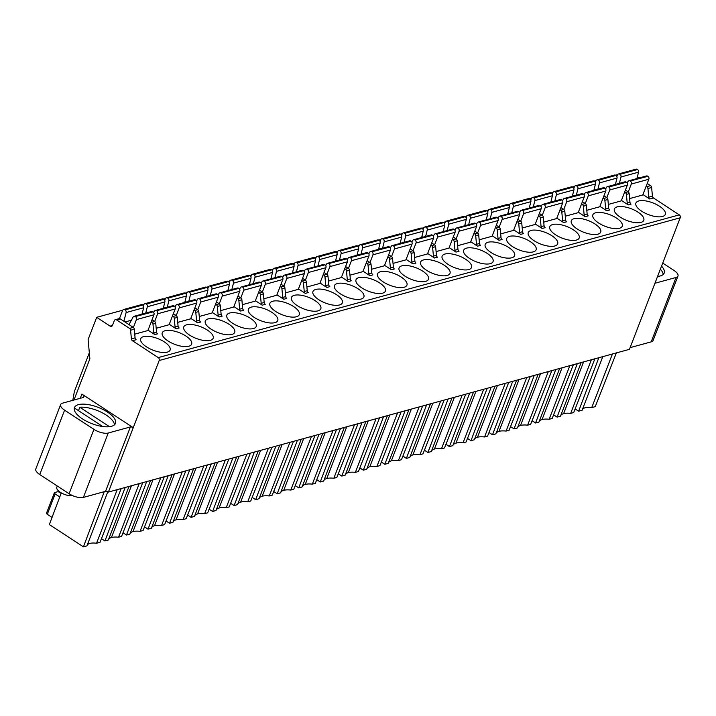 <?xml version="1.0" encoding="UTF-8"?>
<svg xmlns="http://www.w3.org/2000/svg" width="716" height="716" viewBox="0 0 716 716"><rect width="100%" height="100%" fill="white"/><g stroke="black" fill="none" stroke-linecap="round" stroke-linejoin="round"><path stroke-width="1.07" d="M630.098 347.645L651.184 341.863A10.821 4.305 21.1 0 0 653.126 340.422L677.971 276.045A10.821 4.305 -158.9 0 1 676.029 277.477L654.934 283.259M73.972 400.029L89.876 358.805L88.113 339.563L96.696 317.331L110.148 326.138A2.166 1.745 -105.3 0 0 112.493 325.35L114.274 320.714A2.166 1.745 74.7 0 1 116.627 319.927L129.542 328.375A2.166 1.745 74.7 0 1 130.598 330.228L131.386 338.865A2.166 1.745 -105.3 0 0 132.442 340.718L158.245 357.597A2.166 1.745 74.7 0 1 159.167 360.515L680.2 217.789L629.445 349.336L108.402 492.062A2.166 0.859 -158.9 0 0 105.547 491.328L130.384 426.951A2.166 0.859 21.1 0 1 133.248 427.676L108.402 492.062M130.384 426.951L108.241 433.01A10.821 4.305 -158.9 0 1 93.939 429.367L64.583 410.17A10.821 4.305 -158.9 0 1 60.645 404.585L35.8 468.971A10.821 4.305 21.1 0 0 39.747 474.547L69.094 493.745A10.821 4.305 21.1 0 0 83.396 497.396L105.547 491.328M57.289 486.021L56.806 487.274A9.738 3.875 21.1 0 0 61.97 493.252A9.738 3.875 21.1 0 0 72.755 495.687M61.308 492.885L49.35 524.56L83.423 546.845L104.267 491.677M59.777 496.949L55.159 493.933A2.166 0.859 -158.9 0 1 54.371 492.814L46.504 513.193A2.166 0.859 21.1 0 0 47.292 514.312L52.044 517.417M61.155 493.288L60.081 492.581A2.166 0.859 -158.9 0 0 57.217 491.856L54.756 492.527A2.166 0.859 -158.9 0 0 54.371 492.814M96.696 317.331L122.731 310.198M142.269 304.846L143.961 304.389M163.49 299.037L165.486 298.491M185.023 293.139L187.019 292.593M206.557 287.241L208.553 286.695M228.082 281.343L230.078 280.797M249.615 275.445L251.611 274.899M271.149 269.547L273.145 269.001M292.674 263.649L294.67 263.103M314.208 257.751L316.204 257.205M335.732 251.853L337.728 251.307M357.266 245.955L359.262 245.409M378.8 240.057L380.796 239.511M400.325 234.159L402.32 233.613M421.858 228.261L423.854 227.715M443.392 222.363L445.388 221.817M464.917 216.465L466.913 215.919M486.45 210.567L488.446 210.021M507.975 204.669L509.971 204.123M529.509 198.771L531.505 198.225M551.043 192.873L553.038 192.327M572.567 186.974L574.563 186.429M594.101 181.076L596.097 180.53M615.635 175.178L617.631 174.632M646.163 186.196L646.888 186.661A2.166 1.745 74.7 0 1 647.944 188.514L648.732 197.151A2.166 1.745 -105.3 0 0 649.788 199.003L642.95 194.528M648.732 197.151L652.428 196.139A2.166 1.745 74.7 0 0 653.484 197.992L679.287 214.872A2.166 1.745 -105.3 0 1 680.2 217.789M167.276 352.138A15.752 6.265 21.1 0 0 170.104 350.052A15.752 6.265 21.1 0 0 161.19 340.1A15.752 6.265 21.1 0 0 143.54 336.618A15.752 6.265 21.1 0 0 140.712 338.704A15.752 6.265 21.1 0 0 149.626 348.656A15.752 6.265 21.1 0 0 167.276 352.138M129.005 324.599L133.069 317.107A2.166 1.745 74.7 0 1 135.306 316.553L153.045 311.881A2.166 1.745 -105.3 0 1 153.958 314.798L147.881 330.55L134.742 334.148M172.493 315.944L173.218 316.418A2.166 1.745 74.7 0 1 174.274 318.262L175.062 326.908A2.166 1.745 -105.3 0 0 176.118 328.751L169.28 324.285M153.645 312.48L154.298 311.299A2.166 1.745 74.7 0 1 156.536 310.744L174.265 306.072A2.166 1.745 -105.3 0 1 175.178 308.99L169.101 324.733L156.195 328.277M188.809 346.24A15.752 6.265 21.1 0 0 191.637 344.154A15.752 6.265 21.1 0 0 182.714 334.202A15.752 6.265 21.1 0 0 165.065 330.72A15.752 6.265 21.1 0 0 162.237 332.806A15.752 6.265 21.1 0 0 171.16 342.758A15.752 6.265 21.1 0 0 188.809 346.24M194.027 310.046L194.752 310.52A2.166 1.745 74.7 0 1 195.799 312.364L196.596 321.01A2.166 1.745 -105.3 0 0 197.652 322.853L190.814 318.387M175.008 306.895L175.823 305.401A2.166 1.745 74.7 0 1 178.06 304.846L195.799 300.174A2.166 1.745 -105.3 0 1 196.712 303.092L190.635 318.844L177.72 322.379M210.334 340.342A15.752 6.265 21.1 0 0 213.162 338.256A15.752 6.265 21.1 0 0 204.248 328.304A15.752 6.265 21.1 0 0 186.599 324.822A15.752 6.265 21.1 0 0 183.77 326.908A15.752 6.265 21.1 0 0 192.685 336.86A15.752 6.265 21.1 0 0 210.334 340.342M215.561 304.148L216.277 304.622A2.166 1.745 74.7 0 1 217.333 306.466L218.129 315.112A2.166 1.745 -105.3 0 0 219.186 316.955L212.339 312.489M196.542 300.997L197.356 299.503A2.166 1.745 74.7 0 1 199.594 298.948L217.324 294.276A2.166 1.745 -105.3 0 1 218.246 297.194L212.169 312.946L199.254 316.481M231.868 334.444A15.752 6.265 21.1 0 0 234.696 332.358A15.752 6.265 21.1 0 0 225.782 322.406A15.752 6.265 21.1 0 0 208.132 318.924A15.752 6.265 21.1 0 0 205.304 321.01A15.752 6.265 21.1 0 0 214.218 330.962A15.752 6.265 21.1 0 0 231.868 334.444M237.085 298.25L237.81 298.724A2.166 1.745 74.7 0 1 238.867 300.568L239.654 309.214A2.166 1.745 -105.3 0 0 240.71 311.066L233.872 306.591M218.076 295.099L218.89 293.605A2.166 1.745 74.7 0 1 221.128 293.05L238.858 288.378A2.166 1.745 -105.3 0 1 239.77 291.296L233.693 307.048L220.788 310.583M253.401 328.555A15.752 6.265 21.1 0 0 256.221 326.46A15.752 6.265 21.1 0 0 247.306 316.508A15.752 6.265 21.1 0 0 229.657 313.026A15.752 6.265 21.1 0 0 226.829 315.121A15.752 6.265 21.1 0 0 235.752 325.064A15.752 6.265 21.1 0 0 253.401 328.555M258.619 292.352L259.344 292.826A2.166 1.745 74.7 0 1 260.391 294.679L261.188 303.315A2.166 1.745 -105.3 0 0 262.244 305.168L255.406 300.693M239.6 289.201L240.415 287.707A2.166 1.745 74.7 0 1 242.652 287.152L260.391 282.48A2.166 1.745 -105.3 0 1 261.304 285.398L255.227 301.15L242.312 304.685M274.926 322.656A15.752 6.265 21.1 0 0 277.754 320.562A15.752 6.265 21.1 0 0 268.84 310.61A15.752 6.265 21.1 0 0 251.191 307.128A15.752 6.265 21.1 0 0 248.363 309.223A15.752 6.265 21.1 0 0 257.277 319.166A15.752 6.265 21.1 0 0 274.926 322.656M280.153 286.454L280.869 286.928A2.166 1.745 74.7 0 1 281.925 288.781L282.722 297.417A2.166 1.745 -105.3 0 0 283.769 299.27L276.931 294.795M261.134 283.303L261.949 281.809A2.166 1.745 74.7 0 1 264.186 281.254L281.916 276.582A2.166 1.745 -105.3 0 1 282.829 279.5L276.761 295.252L263.846 298.787M296.46 316.758A15.752 6.265 21.1 0 0 299.288 314.664A15.752 6.265 21.1 0 0 290.374 304.712A15.752 6.265 21.1 0 0 272.724 301.23A15.752 6.265 21.1 0 0 269.896 303.324A15.752 6.265 21.1 0 0 278.81 313.268A15.752 6.265 21.1 0 0 296.46 316.758M301.678 280.556L302.403 281.03A2.166 1.745 74.7 0 1 303.459 282.883L304.246 291.519A2.166 1.745 -105.3 0 0 305.302 293.372L298.465 288.897M282.659 277.405L283.473 275.911A2.166 1.745 74.7 0 1 285.72 275.356L303.45 270.684A2.166 1.745 -105.3 0 1 304.363 273.601L298.286 289.353L285.38 292.889M317.985 310.86A15.752 6.265 21.1 0 0 320.813 308.766A15.752 6.265 21.1 0 0 311.899 298.814A15.752 6.265 21.1 0 0 294.249 295.332A15.752 6.265 21.1 0 0 291.421 297.426A15.752 6.265 21.1 0 0 300.335 307.37A15.752 6.265 21.1 0 0 317.985 310.86M323.211 274.658L323.927 275.132A2.166 1.745 74.7 0 1 324.983 276.985L325.78 285.621A2.166 1.745 -105.3 0 0 326.836 287.474L319.989 282.999M304.193 271.507L305.007 270.013A2.166 1.745 74.7 0 1 307.245 269.458L324.975 264.786A2.166 1.745 -105.3 0 1 325.896 267.703L319.819 283.455L306.904 286.991M339.518 304.962A15.752 6.265 21.1 0 0 342.346 302.868A15.752 6.265 21.1 0 0 333.432 292.916A15.752 6.265 21.1 0 0 315.783 289.434A15.752 6.265 21.1 0 0 312.955 291.528A15.752 6.265 21.1 0 0 321.869 301.472A15.752 6.265 21.1 0 0 339.518 304.962M344.745 268.76L345.461 269.234A2.166 1.745 74.7 0 1 346.517 271.087L347.305 279.723A2.166 1.745 -105.3 0 0 348.361 281.576L341.523 277.101M325.726 265.609L326.541 264.115A2.166 1.745 74.7 0 1 328.778 263.56L346.508 258.888A2.166 1.745 -105.3 0 1 347.421 261.805L341.344 277.557L328.438 281.093M361.052 299.064A15.752 6.265 21.1 0 0 363.88 296.97A15.752 6.265 21.1 0 0 354.957 287.018A15.752 6.265 21.1 0 0 337.308 283.536A15.752 6.265 21.1 0 0 334.488 285.63A15.752 6.265 21.1 0 0 343.403 295.574A15.752 6.265 21.1 0 0 361.052 299.064M366.27 262.861L366.995 263.336A2.166 1.745 74.7 0 1 368.051 265.189L368.838 273.825A2.166 1.745 -105.3 0 0 369.895 275.678L363.057 271.203M347.251 259.711L348.065 258.216A2.166 1.745 74.7 0 1 350.303 257.662L368.042 252.99A2.166 1.745 -105.3 0 1 368.955 255.907L362.878 271.659L349.972 275.195M382.577 293.166A15.752 6.265 21.1 0 0 385.405 291.072A15.752 6.265 21.1 0 0 376.491 281.12A15.752 6.265 21.1 0 0 358.841 277.638A15.752 6.265 21.1 0 0 356.013 279.732A15.752 6.265 21.1 0 0 364.927 289.676A15.752 6.265 21.1 0 0 382.577 293.166M387.804 256.963L388.52 257.438A2.166 1.745 74.7 0 1 389.576 259.29L390.372 267.927A2.166 1.745 -105.3 0 0 391.428 269.78L384.582 265.305M368.785 253.813L369.599 252.318A2.166 1.745 74.7 0 1 371.837 251.764L389.567 247.092A2.166 1.745 -105.3 0 1 390.489 250.009L384.411 265.761L371.497 269.297M404.11 287.268A15.752 6.265 21.1 0 0 406.939 285.174A15.752 6.265 21.1 0 0 398.024 275.221A15.752 6.265 21.1 0 0 380.375 271.74A15.752 6.265 21.1 0 0 377.547 273.834A15.752 6.265 21.1 0 0 386.461 283.778A15.752 6.265 21.1 0 0 404.11 287.268M409.328 251.065L410.053 251.54A2.166 1.745 74.7 0 1 411.109 253.392L411.897 262.029A2.166 1.745 -105.3 0 0 412.953 263.882L406.115 259.407M390.318 247.915L391.133 246.42A2.166 1.745 74.7 0 1 393.37 245.865L411.1 241.194A2.166 1.745 -105.3 0 1 412.013 244.111L405.936 259.863L393.03 263.399M425.644 281.37A15.752 6.265 21.1 0 0 428.472 279.276A15.752 6.265 21.1 0 0 419.549 269.323A15.752 6.265 21.1 0 0 401.9 265.842A15.752 6.265 21.1 0 0 399.072 267.936A15.752 6.265 21.1 0 0 407.995 277.88A15.752 6.265 21.1 0 0 425.644 281.37M430.862 245.167L431.587 245.642A2.166 1.745 74.7 0 1 432.634 247.494L433.431 256.131A2.166 1.745 -105.3 0 0 434.487 257.984L427.649 253.509M411.843 242.026L412.658 240.522A2.166 1.745 74.7 0 1 414.895 239.967L432.634 235.295A2.166 1.745 -105.3 0 1 433.547 238.213L427.47 253.965L414.555 257.5M447.169 275.472A15.752 6.265 21.1 0 0 449.997 273.378A15.752 6.265 21.1 0 0 441.083 263.425A15.752 6.265 21.1 0 0 423.433 259.944A15.752 6.265 21.1 0 0 420.605 262.038A15.752 6.265 21.1 0 0 429.519 271.982A15.752 6.265 21.1 0 0 447.169 275.472M452.396 239.269L453.112 239.744A2.166 1.745 74.7 0 1 454.168 241.596L454.964 250.233A2.166 1.745 -105.3 0 0 456.011 252.086L449.174 247.611M433.377 236.128L434.191 234.624A2.166 1.745 74.7 0 1 436.429 234.069L454.159 229.397A2.166 1.745 -105.3 0 1 455.081 232.315L449.004 248.067L436.089 251.602M468.703 269.574A15.752 6.265 21.1 0 0 471.531 267.48A15.752 6.265 21.1 0 0 462.617 257.536A15.752 6.265 21.1 0 0 444.967 254.046A15.752 6.265 21.1 0 0 442.139 256.14A15.752 6.265 21.1 0 0 451.053 266.084A15.752 6.265 21.1 0 0 468.703 269.574M473.92 233.371L474.645 233.846A2.166 1.745 74.7 0 1 475.701 235.698L476.489 244.335A2.166 1.745 -105.3 0 0 477.545 246.188L470.707 241.713M454.902 230.23L455.716 228.726A2.166 1.745 74.7 0 1 457.963 228.171L475.692 223.499A2.166 1.745 -105.3 0 1 476.605 226.417L470.528 242.169L457.622 245.704M490.227 263.676A15.752 6.265 21.1 0 0 493.055 261.582A15.752 6.265 21.1 0 0 484.141 251.638A15.752 6.265 21.1 0 0 466.492 248.148A15.752 6.265 21.1 0 0 463.664 250.242A15.752 6.265 21.1 0 0 472.587 260.185A15.752 6.265 21.1 0 0 490.227 263.676M495.454 227.473L496.17 227.948A2.166 1.745 74.7 0 1 497.226 229.8L498.023 238.437A2.166 1.745 -105.3 0 0 499.079 240.29L492.232 235.815M476.435 224.332L477.25 222.828A2.166 1.745 74.7 0 1 479.487 222.273L497.217 217.601A2.166 1.745 -105.3 0 1 498.139 220.519L492.062 236.271L479.147 239.806M511.761 257.778A15.752 6.265 21.1 0 0 514.589 255.684A15.752 6.265 21.1 0 0 505.675 245.74A15.752 6.265 21.1 0 0 488.026 242.25A15.752 6.265 21.1 0 0 485.197 244.344A15.752 6.265 21.1 0 0 494.112 254.287A15.752 6.265 21.1 0 0 511.761 257.778M516.988 221.575L517.704 222.049A2.166 1.745 74.7 0 1 518.76 223.902L519.556 232.539A2.166 1.745 -105.3 0 0 520.604 234.392L513.766 229.917M497.969 218.434L498.783 216.93A2.166 1.745 74.7 0 1 501.021 216.375L518.751 211.703A2.166 1.745 -105.3 0 1 519.664 214.621L513.587 230.373L500.681 233.908M533.295 251.88A15.752 6.265 21.1 0 0 536.123 249.786A15.752 6.265 21.1 0 0 527.2 239.842A15.752 6.265 21.1 0 0 509.559 236.352A15.752 6.265 21.1 0 0 506.731 238.446A15.752 6.265 21.1 0 0 515.645 248.389A15.752 6.265 21.1 0 0 533.295 251.88M538.513 215.686L539.237 216.151A2.166 1.745 74.7 0 1 540.294 218.004L541.081 226.641A2.166 1.745 -105.3 0 0 542.137 228.494L535.3 224.019M519.494 212.536L520.308 211.032A2.166 1.745 74.7 0 1 522.546 210.477L540.285 205.805A2.166 1.745 -105.3 0 1 541.198 208.723L535.12 224.475L522.215 228.01M554.819 245.982A15.752 6.265 21.1 0 0 557.648 243.888A15.752 6.265 21.1 0 0 548.733 233.944A15.752 6.265 21.1 0 0 531.084 230.454A15.752 6.265 21.1 0 0 528.256 232.548A15.752 6.265 21.1 0 0 537.17 242.491A15.752 6.265 21.1 0 0 554.819 245.982M560.046 209.788L560.762 210.253A2.166 1.745 74.7 0 1 561.818 212.106L562.615 220.743A2.166 1.745 -105.3 0 0 563.671 222.595L556.824 218.12M541.028 206.638L541.842 205.134A2.166 1.745 74.7 0 1 544.079 204.579L561.809 199.907A2.166 1.745 -105.3 0 1 562.731 202.825L556.654 218.577L543.739 222.112M576.353 240.084A15.752 6.265 21.1 0 0 579.181 237.989A15.752 6.265 21.1 0 0 570.267 228.046A15.752 6.265 21.1 0 0 552.618 224.556A15.752 6.265 21.1 0 0 549.79 226.65A15.752 6.265 21.1 0 0 558.704 236.593A15.752 6.265 21.1 0 0 576.353 240.084M581.571 203.89L582.296 204.355A2.166 1.745 74.7 0 1 583.352 206.208L584.14 214.845A2.166 1.745 -105.3 0 0 585.196 216.697L578.358 212.222M562.561 200.74L563.376 199.236A2.166 1.745 74.7 0 1 565.613 198.681L583.343 194.009A2.166 1.745 -105.3 0 1 584.256 196.927L578.179 212.679L565.273 216.214M597.887 234.186A15.752 6.265 21.1 0 0 600.715 232.091A15.752 6.265 21.1 0 0 591.792 222.148A15.752 6.265 21.1 0 0 574.143 218.657A15.752 6.265 21.1 0 0 571.314 220.752A15.752 6.265 21.1 0 0 580.237 230.704A15.752 6.265 21.1 0 0 597.887 234.186M603.105 197.992L603.83 198.457A2.166 1.745 74.7 0 1 604.877 200.31L605.673 208.947A2.166 1.745 -105.3 0 0 606.729 210.799L599.892 206.324M584.086 194.841L584.9 193.338A2.166 1.745 74.7 0 1 587.138 192.783L604.877 188.111A2.166 1.745 -105.3 0 1 605.79 191.038L599.713 206.781L586.798 210.316M619.412 228.288A15.752 6.265 21.1 0 0 622.24 226.193A15.752 6.265 21.1 0 0 613.326 216.25A15.752 6.265 21.1 0 0 595.676 212.759A15.752 6.265 21.1 0 0 592.848 214.854A15.752 6.265 21.1 0 0 601.762 224.806A15.752 6.265 21.1 0 0 619.412 228.288M621.416 200.426L628.263 204.901A2.166 1.745 -105.3 0 1 627.207 203.049L629.973 202.297L629.176 193.651A2.166 1.745 -105.3 0 0 628.129 191.807L625.426 190.035M627.153 183.045L627.968 181.542A2.166 1.745 74.7 0 1 630.205 180.987L647.935 176.315A2.166 1.745 -105.3 0 1 648.848 179.242L642.771 194.985L629.633 198.583M662.479 216.492A15.752 6.265 21.1 0 0 665.298 214.397A15.752 6.265 21.1 0 0 656.384 204.454A15.752 6.265 21.1 0 0 638.735 200.963A15.752 6.265 21.1 0 0 635.906 203.058A15.752 6.265 21.1 0 0 644.83 213.01A15.752 6.265 21.1 0 0 662.479 216.492M640.945 222.39A15.752 6.265 21.1 0 0 643.774 220.295A15.752 6.265 21.1 0 0 634.859 210.352A15.752 6.265 21.1 0 0 617.21 206.861A15.752 6.265 21.1 0 0 614.382 208.956A15.752 6.265 21.1 0 0 623.296 218.908A15.752 6.265 21.1 0 0 640.945 222.39M608.332 204.418L621.246 200.883L627.323 185.14A2.166 1.745 -105.3 0 0 626.402 182.213L626.205 182.088A2.166 1.745 -105.3 0 0 624.916 181.846L607.383 186.652A2.166 1.745 74.7 0 1 608.672 186.885L608.868 187.019A2.166 1.745 74.7 0 1 609.79 189.937L606.819 197.634L603.964 195.763M152.043 319.766L154.683 321.493L151.917 322.254A2.166 1.745 74.7 0 1 152.973 324.097L153.77 332.743A2.166 1.745 -105.3 0 0 154.817 334.587L148.033 330.148M151.917 322.254L151.255 321.815M142.233 313.348L143.012 313.859M154.817 334.587L157.592 333.835A2.166 1.745 74.7 0 1 156.536 331.982L155.739 323.346A2.166 1.745 -105.3 0 0 154.683 321.493L157.645 313.796A2.166 1.745 74.7 0 0 156.732 310.869M142.036 314.127L143.639 307.755L126.106 312.552A2.166 1.745 74.7 0 0 125.112 309.885L124.915 309.751A2.166 1.745 74.7 0 0 122.57 310.538L119.447 318.638M143.639 307.755A2.166 1.745 -105.3 0 0 142.645 305.079L142.439 304.953A2.166 1.745 -105.3 0 0 141.159 304.712L123.626 309.518M126.106 312.552L123.922 321.278M153.045 311.881L152.839 311.755A2.166 1.745 -105.3 0 0 151.559 311.514L134.026 316.32M135.512 316.687A2.166 1.745 74.7 0 1 136.425 319.605L133.391 327.481M163.516 307.289L164.546 307.961M173.353 313.724L176.217 315.595L179.179 307.898A2.166 1.745 74.7 0 0 178.266 304.971M176.118 328.751L179.116 327.937A2.166 1.745 74.7 0 1 178.069 326.084L177.273 317.448A2.166 1.745 -105.3 0 0 176.217 315.595L173.218 316.418M163.266 308.31L164.859 301.937L147.326 306.743A2.166 1.745 74.7 0 0 146.333 304.067L146.136 303.942A2.166 1.745 74.7 0 0 143.791 304.73L143.352 305.848M164.859 301.937A2.166 1.745 -105.3 0 0 163.866 299.27L163.669 299.136A2.166 1.745 -105.3 0 0 162.38 298.903L144.847 303.709M147.326 306.743L145.733 313.116M174.265 306.072L174.069 305.938A2.166 1.745 -105.3 0 0 172.78 305.705L155.247 310.502M185.05 301.391L186.079 302.062M194.886 307.826L197.75 309.697L194.752 310.52M197.652 322.853L200.65 322.039A2.166 1.745 74.7 0 1 199.594 320.186L198.806 311.55A2.166 1.745 -105.3 0 0 197.75 309.697M184.791 302.412L186.393 296.039L168.86 300.845A2.166 1.745 74.7 0 0 167.866 298.169L167.669 298.044A2.166 1.745 74.7 0 0 165.315 298.832L164.734 300.353M186.393 296.039A2.166 1.745 -105.3 0 0 185.399 293.372L185.193 293.238A2.166 1.745 -105.3 0 0 183.914 293.005L166.381 297.811M168.86 300.845L167.258 307.218M195.799 300.174L195.593 300.04A2.166 1.745 -105.3 0 0 194.304 299.807L176.78 304.604M206.584 295.493L207.604 296.164M216.42 301.928L219.275 303.799L222.237 296.102A2.166 1.745 74.7 0 0 221.325 293.175M219.186 316.955L222.184 316.141A2.166 1.745 74.7 0 1 221.128 314.288L220.331 305.651A2.166 1.745 -105.3 0 0 219.275 303.799L216.277 304.622M206.324 296.514L207.926 290.141L190.393 294.947A2.166 1.745 74.7 0 0 189.4 292.271L189.194 292.146A2.166 1.745 74.7 0 0 186.849 292.934L186.267 294.455M207.926 290.141A2.166 1.745 -105.3 0 0 206.924 287.474L206.727 287.34A2.166 1.745 -105.3 0 0 205.438 287.107L187.905 291.913M190.393 294.947L188.791 301.32M217.324 294.276L217.127 294.142A2.166 1.745 -105.3 0 0 215.838 293.909L198.305 298.715M199.791 299.073A2.166 1.745 74.7 0 1 200.713 302L197.741 309.688M228.109 289.595L229.138 290.266M237.945 296.03L240.809 297.901L243.771 290.204A2.166 1.745 74.7 0 0 242.858 287.277M240.71 311.066L243.709 310.243A2.166 1.745 74.7 0 1 242.652 308.39L241.865 299.753A2.166 1.745 -105.3 0 0 240.809 297.901L237.81 298.724M227.858 290.615L229.451 284.243L211.918 289.049A2.166 1.745 74.7 0 0 210.925 286.373L210.728 286.248A2.166 1.745 74.7 0 0 208.383 287.035L207.792 288.557M229.451 284.243A2.166 1.745 -105.3 0 0 228.458 281.576L228.261 281.442A2.166 1.745 -105.3 0 0 226.972 281.209L209.439 286.015M211.918 289.049L210.325 295.422M238.858 288.378L238.652 288.244A2.166 1.745 -105.3 0 0 237.372 288.011L219.839 292.817M249.642 283.697L250.663 284.368M259.478 290.132L262.342 292.003L265.305 284.306A2.166 1.745 74.7 0 0 264.383 281.379M262.244 305.168L265.242 304.345A2.166 1.745 74.7 0 1 264.186 302.492L263.39 293.855A2.166 1.745 -105.3 0 0 262.342 292.003L259.344 292.826M249.383 284.717L250.985 278.345L233.452 283.151A2.166 1.745 74.7 0 0 232.458 280.484L232.252 280.35A2.166 1.745 74.7 0 0 229.908 281.137L229.326 282.659M250.985 278.345A2.166 1.745 -105.3 0 0 249.991 275.678L249.786 275.544A2.166 1.745 -105.3 0 0 248.506 275.311L230.973 280.117M233.452 283.151L231.85 289.524M260.391 282.48L260.185 282.346A2.166 1.745 -105.3 0 0 258.897 282.113L241.364 286.919M271.167 277.799L272.196 278.47M281.003 284.234L283.867 286.105L286.83 278.408A2.166 1.745 74.7 0 0 285.917 275.49M283.769 299.27L286.776 298.447A2.166 1.745 74.7 0 1 285.72 296.594L284.923 287.957A2.166 1.745 -105.3 0 0 283.867 286.105L280.869 286.928M270.916 278.819L272.519 272.447L254.985 277.253A2.166 1.745 74.7 0 0 253.983 274.586L253.786 274.452A2.166 1.745 74.7 0 0 251.441 275.239L250.851 276.761M272.519 272.447A2.166 1.745 -105.3 0 0 271.516 269.78L271.319 269.646A2.166 1.745 -105.3 0 0 270.03 269.413L252.497 274.219M254.985 277.253L253.383 283.625M281.916 276.582L281.719 276.448A2.166 1.745 -105.3 0 0 280.43 276.215L262.897 281.021M292.701 271.901L293.73 272.572M302.537 278.336L305.401 280.207L302.403 281.03M305.302 293.372L308.301 292.549A2.166 1.745 74.7 0 1 307.245 290.696L306.457 282.059A2.166 1.745 -105.3 0 0 305.401 280.207M292.441 272.921L294.043 266.549L276.51 271.355A2.166 1.745 74.7 0 0 275.517 268.688L275.32 268.554A2.166 1.745 74.7 0 0 272.975 269.341L272.384 270.863M294.043 266.549A2.166 1.745 -105.3 0 0 293.05 263.882L292.853 263.748A2.166 1.745 -105.3 0 0 291.564 263.515L274.031 268.321M276.51 271.355L274.917 277.727M303.45 270.684L303.244 270.55A2.166 1.745 -105.3 0 0 301.964 270.317L284.431 275.123M314.235 266.003L315.255 266.674M324.071 272.438L326.926 274.309L329.897 266.612A2.166 1.745 74.7 0 0 328.975 263.694M326.836 287.474L329.834 286.651A2.166 1.745 74.7 0 1 328.778 284.798L327.982 276.161A2.166 1.745 -105.3 0 0 326.926 274.309L323.927 275.132M313.975 267.023L315.577 260.651L298.044 265.457A2.166 1.745 74.7 0 0 297.05 262.79L296.845 262.656A2.166 1.745 74.7 0 0 294.5 263.443L293.918 264.965M315.577 260.651A2.166 1.745 -105.3 0 0 314.584 257.984L314.378 257.85A2.166 1.745 -105.3 0 0 313.089 257.617L295.565 262.423M298.044 265.457L296.442 271.829M324.975 264.786L324.778 264.651A2.166 1.745 -105.3 0 0 323.489 264.419L305.956 269.225M307.45 269.592A2.166 1.745 74.7 0 1 308.363 272.51L305.392 280.207M335.759 260.105L336.788 260.776M345.595 266.54L348.459 268.411L351.422 260.714A2.166 1.745 74.7 0 0 350.509 257.796M348.361 281.576L351.359 280.753A2.166 1.745 74.7 0 1 350.312 278.9L349.515 270.263A2.166 1.745 -105.3 0 0 348.459 268.411L345.461 269.234M335.509 261.125L337.102 254.753L319.578 259.559A2.166 1.745 74.7 0 0 318.575 256.892L318.378 256.758A2.166 1.745 74.7 0 0 316.033 257.545L315.443 259.067M337.102 254.753A2.166 1.745 -105.3 0 0 336.108 252.086L335.911 251.951A2.166 1.745 -105.3 0 0 334.623 251.719L317.09 256.525M319.578 259.559L317.976 265.931M346.508 258.888L346.311 258.753A2.166 1.745 -105.3 0 0 345.022 258.521L327.489 263.327M357.293 254.207L358.322 254.878M367.129 260.642L369.993 262.512L372.955 254.815A2.166 1.745 74.7 0 0 372.034 251.898M369.895 275.678L372.893 274.855A2.166 1.745 74.7 0 1 371.837 273.002L371.049 264.365A2.166 1.745 -105.3 0 0 369.993 262.512L366.995 263.336M357.033 255.227L358.635 248.855L341.102 253.661A2.166 1.745 74.7 0 0 340.109 250.994L339.912 250.86A2.166 1.745 74.7 0 0 337.567 251.647L336.976 253.169M358.635 248.855A2.166 1.745 -105.3 0 0 357.642 246.188L357.436 246.053A2.166 1.745 -105.3 0 0 356.156 245.821L338.623 250.627M341.102 253.661L339.5 260.033M368.042 252.99L367.836 252.855A2.166 1.745 -105.3 0 0 366.556 252.623L349.023 257.429M378.827 248.309L379.847 248.98M388.663 254.744L391.518 256.614L394.48 248.917A2.166 1.745 74.7 0 0 393.567 246M391.428 269.78L394.426 268.956A2.166 1.745 74.7 0 1 393.37 267.104L392.574 258.467A2.166 1.745 -105.3 0 0 391.518 256.614L388.52 257.438M378.567 249.329L380.169 242.957L362.636 247.763A2.166 1.745 74.7 0 0 361.643 245.096L361.437 244.962A2.166 1.745 74.7 0 0 359.092 245.749L358.51 247.271M380.169 242.957A2.166 1.745 -105.3 0 0 379.167 240.29L378.97 240.155A2.166 1.745 -105.3 0 0 377.681 239.923L360.148 244.729M362.636 247.763L361.034 254.135M389.567 247.092L389.37 246.957A2.166 1.745 -105.3 0 0 388.081 246.725L370.548 251.531M400.351 242.411L401.381 243.082M410.187 248.846L413.051 250.716L416.014 243.019A2.166 1.745 74.7 0 0 415.101 240.102M412.953 263.882L415.951 263.058A2.166 1.745 74.7 0 1 414.895 261.206L414.108 252.569A2.166 1.745 -105.3 0 0 413.051 250.716L410.053 251.54M400.101 243.431L401.694 237.059L384.161 241.865A2.166 1.745 74.7 0 0 383.167 239.198L382.971 239.063A2.166 1.745 74.7 0 0 380.626 239.851L380.035 241.373M401.694 237.059A2.166 1.745 -105.3 0 0 400.7 234.392L400.504 234.257A2.166 1.745 -105.3 0 0 399.215 234.025L381.682 238.831M384.161 241.865L382.568 248.237M411.1 241.194L410.903 241.059A2.166 1.745 -105.3 0 0 409.615 240.827L392.082 245.633M421.885 236.513L422.905 237.184M431.721 242.948L434.585 244.818L437.548 237.121A2.166 1.745 74.7 0 0 436.626 234.204M434.487 257.984L437.485 257.16A2.166 1.745 74.7 0 1 436.429 255.308L435.632 246.671A2.166 1.745 -105.3 0 0 434.585 244.818L431.587 245.642M421.626 237.533L423.228 231.161L405.695 235.967A2.166 1.745 74.7 0 0 404.701 233.3L404.495 233.165A2.166 1.745 74.7 0 0 402.15 233.953L401.569 235.475M423.228 231.161A2.166 1.745 -105.3 0 0 422.234 228.494L422.028 228.359A2.166 1.745 -105.3 0 0 420.748 228.127L403.215 232.933M405.695 235.967L404.093 242.339M432.634 235.295L432.428 235.161A2.166 1.745 -105.3 0 0 431.139 234.929L413.615 239.735M443.41 230.615L444.439 231.286M453.246 237.05L456.11 238.92L459.072 231.223A2.166 1.745 74.7 0 0 458.159 228.306M456.011 252.086L459.019 251.262A2.166 1.745 74.7 0 1 457.963 249.41L457.166 240.773A2.166 1.745 -105.3 0 0 456.11 238.92L453.112 239.744M443.159 231.635L444.761 225.263L427.228 230.069A2.166 1.745 74.7 0 0 426.235 227.402L426.029 227.267A2.166 1.745 74.7 0 0 423.684 228.055L423.093 229.576M444.761 225.263A2.166 1.745 -105.3 0 0 443.759 222.595L443.562 222.47A2.166 1.745 -105.3 0 0 442.273 222.229L424.74 227.035M427.228 230.069L425.626 236.441M454.159 229.397L453.962 229.263A2.166 1.745 -105.3 0 0 452.673 229.031L435.14 233.837M464.944 224.717L465.973 225.388M474.78 231.152L477.644 233.022L474.645 233.846M477.545 246.188L480.543 245.364A2.166 1.745 74.7 0 1 479.487 243.512L478.7 234.875A2.166 1.745 -105.3 0 0 477.644 233.022M464.684 225.746L466.286 219.364L448.753 224.171A2.166 1.745 74.7 0 0 447.76 221.504L447.563 221.369A2.166 1.745 74.7 0 0 445.218 222.157L444.627 223.678M466.286 219.364A2.166 1.745 -105.3 0 0 465.293 216.697L465.096 216.572A2.166 1.745 -105.3 0 0 463.807 216.33L446.274 221.137M448.753 224.171L447.16 230.543M475.692 223.499L475.487 223.365A2.166 1.745 -105.3 0 0 474.207 223.132L456.674 227.939M486.477 218.819L487.498 219.49M496.313 225.254L499.177 227.124L502.14 219.427A2.166 1.745 74.7 0 0 501.218 216.509M499.079 240.29L502.077 239.466A2.166 1.745 74.7 0 1 501.021 237.614L500.224 228.977A2.166 1.745 -105.3 0 0 499.177 227.124L496.17 227.948M486.218 219.848L487.82 213.466L470.287 218.273A2.166 1.745 74.7 0 0 469.293 215.606L469.087 215.471A2.166 1.745 74.7 0 0 466.743 216.259L466.161 217.78M487.82 213.466A2.166 1.745 -105.3 0 0 486.826 210.799L486.62 210.674A2.166 1.745 -105.3 0 0 485.332 210.432L467.808 215.239M470.287 218.273L468.685 224.645M497.217 217.601L497.02 217.476A2.166 1.745 -105.3 0 0 495.732 217.234L478.198 222.041M479.693 222.407A2.166 1.745 74.7 0 1 480.606 225.325L477.635 233.022M508.002 212.921L509.031 213.592M517.838 219.356L520.702 221.226L523.664 213.529A2.166 1.745 74.7 0 0 522.752 210.611M520.604 234.392L523.602 233.568A2.166 1.745 74.7 0 1 522.555 231.715L521.758 223.079A2.166 1.745 -105.3 0 0 520.702 221.226L517.704 222.049M507.751 213.95L509.345 207.568L491.82 212.375A2.166 1.745 74.7 0 0 490.818 209.707L490.621 209.573A2.166 1.745 74.7 0 0 488.276 210.361L487.685 211.882M509.345 207.568A2.166 1.745 -105.3 0 0 508.351 204.901L508.154 204.776A2.166 1.745 -105.3 0 0 506.865 204.534L489.332 209.341M491.82 212.375L490.218 218.747M518.751 211.703L518.554 211.578A2.166 1.745 -105.3 0 0 517.265 211.336L499.732 216.143M529.536 207.022L530.565 207.694M539.372 213.458L542.236 215.328L545.198 207.631A2.166 1.745 74.7 0 0 544.285 204.713M542.137 228.494L545.136 227.67A2.166 1.745 74.7 0 1 544.079 225.817L543.292 217.181A2.166 1.745 -105.3 0 0 542.236 215.328L539.237 216.151M529.276 208.052L530.878 201.67L513.345 206.476A2.166 1.745 74.7 0 0 512.352 203.809L512.155 203.675A2.166 1.745 74.7 0 0 509.81 204.463L509.219 205.984M530.878 201.67A2.166 1.745 -105.3 0 0 529.885 199.003L529.688 198.878A2.166 1.745 -105.3 0 0 528.399 198.636L510.866 203.442M513.345 206.476L511.743 212.849M540.285 205.805L540.079 205.68A2.166 1.745 -105.3 0 0 538.799 205.438L521.266 210.244M551.069 201.124L552.09 201.796M560.905 207.559L563.76 209.43L566.723 201.733A2.166 1.745 74.7 0 0 565.81 198.815M563.671 222.595L566.669 221.772A2.166 1.745 74.7 0 1 565.613 219.919L564.817 211.283A2.166 1.745 -105.3 0 0 563.76 209.43L560.762 210.253M550.81 202.154L552.412 195.772L534.879 200.578A2.166 1.745 74.7 0 0 533.885 197.911L533.68 197.777A2.166 1.745 74.7 0 0 531.335 198.565L530.753 200.086M552.412 195.772A2.166 1.745 -105.3 0 0 551.418 193.105L551.213 192.98A2.166 1.745 -105.3 0 0 549.924 192.738L532.4 197.544M534.879 200.578L533.277 206.951M561.809 199.907L561.612 199.782A2.166 1.745 -105.3 0 0 560.324 199.54L542.791 204.346M572.594 195.226L573.623 195.898M582.43 201.661L585.294 203.532L588.257 195.835A2.166 1.745 74.7 0 0 587.344 192.917M585.196 216.697L588.194 215.874A2.166 1.745 74.7 0 1 587.147 214.021L586.35 205.385A2.166 1.745 -105.3 0 0 585.294 203.532L582.296 204.355M572.344 196.256L573.937 189.874L556.404 194.68A2.166 1.745 74.7 0 0 555.41 192.013L555.213 191.879A2.166 1.745 74.7 0 0 552.868 192.667L552.278 194.188M573.937 189.874A2.166 1.745 -105.3 0 0 572.943 187.207L572.746 187.082A2.166 1.745 -105.3 0 0 571.457 186.84L553.924 191.646M556.404 194.68L554.811 201.053M583.343 194.009L583.146 193.884A2.166 1.745 -105.3 0 0 581.857 193.642L564.324 198.448M595.157 190L594.128 189.328M606.729 210.799L609.728 209.976A2.166 1.745 74.7 0 1 608.672 208.132L607.884 199.487A2.166 1.745 -105.3 0 0 606.828 197.634L603.83 198.457M593.868 190.358L595.47 183.985L577.937 188.782A2.166 1.745 74.7 0 0 576.944 186.115L576.747 185.981A2.166 1.745 74.7 0 0 574.393 186.769L573.811 188.29M595.47 183.985A2.166 1.745 -105.3 0 0 594.477 181.309L594.271 181.184A2.166 1.745 -105.3 0 0 592.991 180.951L575.458 185.748M577.937 188.782L576.335 195.155M604.877 188.111L604.671 187.986A2.166 1.745 -105.3 0 0 603.382 187.744L585.858 192.55M629.176 193.651L626.41 194.412A2.166 1.745 74.7 0 0 625.354 192.559L624.638 192.094M626.41 194.412L627.207 203.049M628.263 204.901L631.029 204.141A2.166 1.745 74.7 0 1 629.973 202.297M615.608 183.618L616.449 184.173M636.936 178.561L638.529 172.189A2.166 1.745 -105.3 0 0 637.535 169.513L637.338 169.388A2.166 1.745 -105.3 0 0 636.05 169.155L618.517 173.952A2.166 1.745 74.7 0 1 619.805 174.185L620.002 174.319A2.166 1.745 74.7 0 1 620.996 176.986L619.403 183.359M647.935 176.315L647.729 176.19A2.166 1.745 -105.3 0 0 646.45 175.957L628.917 180.754M618.517 173.952A2.166 1.745 74.7 0 0 617.461 174.972L616.87 176.494M630.402 181.121A2.166 1.745 74.7 0 1 631.315 184.039L628.281 191.915M595.345 182.392L595.927 180.871A2.166 1.745 74.7 0 1 598.272 180.083L598.478 180.217A2.166 1.745 74.7 0 1 599.471 182.884L597.869 189.257M615.402 184.459L617.004 178.087A2.166 1.745 -105.3 0 0 616.002 175.411L615.805 175.286A2.166 1.745 -105.3 0 0 614.516 175.053L596.983 179.85M605.62 188.943L606.434 187.44A2.166 1.745 74.7 0 1 607.383 186.652M159.167 360.515L133.248 427.676L81.884 394.077A5.415 2.148 21.1 0 1 83.853 396.87A5.415 2.148 21.1 0 1 82.886 397.586L62.587 403.153A10.821 4.305 -158.9 0 0 60.645 404.585M111.499 426.297A21.963 8.735 21.1 0 0 115.446 423.38A21.963 8.735 21.1 0 0 103.006 409.507A21.963 8.735 21.1 0 0 78.402 404.647A21.963 8.735 21.1 0 0 74.455 407.565A21.963 8.735 21.1 0 0 86.887 421.438A21.963 8.735 21.1 0 0 111.499 426.297M132.442 340.718L136.138 339.706A2.166 1.745 74.7 0 1 135.082 337.863L134.286 329.217A2.166 1.745 -105.3 0 0 133.23 327.364L120.315 318.915A2.166 1.745 -105.3 0 0 119.026 318.683L115.339 319.694M72.799 400.351L74.348 391.607L89.33 352.791M78.492 410.671L79.807 407.252A21.963 8.735 -158.9 0 1 101.797 412.55A21.963 8.735 -158.9 0 1 114.488 424.767M74.231 409.23A21.963 8.735 -158.9 0 1 75.198 408.523L102.701 426.512M79.807 407.252L109.503 426.682M652.428 196.139L651.632 187.502A2.166 1.745 -105.3 0 0 650.576 185.65L647.219 183.457M637.321 177.022A2.166 1.745 -105.3 0 1 637.661 177.201L638.905 178.016M662.73 263.067L674.024 270.46A10.821 4.305 -158.9 0 1 677.971 276.045M657.574 276.439A21.963 8.735 21.1 0 0 660.215 275.982A21.963 8.735 21.1 0 0 664.162 273.065A21.963 8.735 21.1 0 0 661.539 266.146M660.358 269.207A21.963 8.735 -158.9 0 1 663.204 274.461M657.727 276.045L658.219 276.367M616.36 352.916L595.238 406.652L591.738 407.61A16.235 6.453 -158.9 0 0 582.368 409.588M602.809 356.631L582.117 410.241L578.626 411.199L575.136 408.917M612.431 353.99L591.738 407.61M578.626 411.199L598.827 357.723M83.423 546.845L86.922 545.887L107.821 491.731M117.227 489.646L96.544 543.256A16.235 6.453 -158.9 0 0 87.173 545.243M121.21 488.554L100.034 542.298L96.544 543.256M129.023 486.415L108.331 540.025L104.957 540.947L125.157 487.471M104.957 540.947L101.466 538.665M108.537 539.497A16.96 6.739 -158.9 0 1 111.463 537.501A19.269 7.661 -158.9 0 1 118.534 537.233L139.226 483.613M142.735 482.656L121.568 536.4L118.534 537.233M150.557 480.517L129.864 534.127L126.49 535.049L146.691 481.573M126.49 535.049L123 532.767M130.07 533.599A16.96 6.739 -158.9 0 1 132.997 531.603A19.269 7.661 -158.9 0 1 140.067 531.335L160.751 477.715M164.268 476.758L143.093 530.502L140.067 531.335M172.082 474.618L151.398 528.229L148.015 529.16L168.215 475.675M148.015 529.16L144.525 526.869M151.595 527.701A16.96 6.739 -158.9 0 1 154.531 525.705A19.269 7.661 -158.9 0 1 161.592 525.437L182.285 471.826M185.802 470.86L164.626 524.604L161.592 525.437M193.615 468.72L172.923 522.331L169.549 523.262L189.749 469.777M169.549 523.262L166.058 520.971M173.129 521.803A16.96 6.739 -158.9 0 1 176.055 519.807A19.269 7.661 -158.9 0 1 183.126 519.539L203.818 465.928M207.327 464.961L186.16 518.706L183.126 519.539M215.14 462.822L194.457 516.433L191.083 517.364L211.283 463.878M191.083 517.364L187.583 515.072M194.662 515.905A16.96 6.739 -158.9 0 1 197.589 513.909A19.269 7.661 -158.9 0 1 204.66 513.64L225.343 460.03M228.86 459.063L207.685 512.808L204.66 513.64M236.674 456.924L215.99 510.535L212.607 511.466L232.807 457.98M212.607 511.466L209.117 509.174M216.187 510.007A16.96 6.739 -158.9 0 1 219.123 508.011A19.269 7.661 -158.9 0 1 226.184 507.742L246.877 454.132M250.394 453.165L229.218 506.91L226.184 507.742M258.207 451.026L237.515 504.637L234.141 505.568L254.341 452.082M234.141 505.568L230.65 503.285M237.721 504.109A16.96 6.739 -158.9 0 1 240.648 502.113A19.269 7.661 -158.9 0 1 247.718 501.844L268.402 448.234M271.919 447.267L250.752 501.012L247.718 501.844M279.732 445.128L259.049 498.739L255.666 499.67L275.875 446.184M255.666 499.67L252.175 497.387M259.255 498.211A16.96 6.739 -158.9 0 1 262.181 496.215A19.269 7.661 -158.9 0 1 269.252 495.946L289.935 442.336M293.453 441.369L272.277 495.114L269.252 495.946M301.266 439.23L280.574 492.841L277.199 493.772L297.4 440.286M277.199 493.772L273.709 491.489M280.779 492.313A16.96 6.739 -158.9 0 1 283.715 490.317A19.269 7.661 -158.9 0 1 290.777 490.048L311.469 436.438M314.986 435.471L293.811 489.216L290.777 490.048M322.8 433.332L302.107 486.943L298.733 487.873L318.933 434.388M298.733 487.873L295.243 485.591M302.313 486.415A16.96 6.739 -158.9 0 1 305.24 484.419A19.269 7.661 -158.9 0 1 312.31 484.15L332.994 430.54M336.511 429.573L315.335 483.318L312.31 484.15M344.324 427.434L323.641 481.045L320.258 481.975L340.467 428.49M320.258 481.975L316.767 479.693M323.847 480.517A16.96 6.739 -158.9 0 1 326.773 478.521A19.269 7.661 -158.9 0 1 333.835 478.252L354.527 424.642M358.045 423.675L336.869 477.42L333.835 478.252M365.858 421.536L345.166 475.147L341.792 476.077L361.992 422.592M341.792 476.077L338.301 473.795M345.372 474.618A16.96 6.739 -158.9 0 1 348.298 472.632A19.269 7.661 -158.9 0 1 355.369 472.354L376.061 418.744M379.57 417.777L358.403 471.522L355.369 472.354M387.392 415.638L366.699 469.248L363.325 470.179L383.525 416.694M363.325 470.179L359.835 467.897M366.905 468.72A16.96 6.739 -158.9 0 1 369.832 466.734A19.269 7.661 -158.9 0 1 376.902 466.456L397.586 412.846M401.103 411.879L379.928 465.624L376.902 466.456M408.917 409.74L388.233 463.35L384.85 464.281L405.05 410.796M384.85 464.281L381.36 461.999M388.43 462.822A16.96 6.739 -158.9 0 1 391.366 460.835A19.269 7.661 -158.9 0 1 398.427 460.558L419.12 406.948M422.637 405.981L401.461 459.726L398.427 460.558M430.45 403.842L409.758 457.452L406.384 458.383L426.584 404.898M406.384 458.383L402.893 456.101M409.964 456.924A16.96 6.739 -158.9 0 1 412.89 454.937A19.269 7.661 -158.9 0 1 419.961 454.66L440.653 401.05M444.162 400.083L422.995 453.837L419.961 454.66M451.975 397.944L431.292 451.554L427.908 452.485L448.118 399M427.908 452.485L424.418 450.203M431.497 451.026A16.96 6.739 -158.9 0 1 434.424 449.039A19.269 7.661 -158.9 0 1 441.495 448.762L462.178 395.151M465.695 394.185L444.52 447.939L441.495 448.762M473.509 392.046L452.825 445.665L449.442 446.587L469.642 393.102M449.442 446.587L445.952 444.305M453.022 445.128A16.96 6.739 -158.9 0 1 455.958 443.141A19.269 7.661 -158.9 0 1 463.019 442.864L483.712 389.253M487.229 388.287L466.053 442.041L463.019 442.864M495.042 386.148L474.35 439.767L470.976 440.689L491.176 387.204M470.976 440.689L467.485 438.407M474.556 439.23A16.96 6.739 -158.9 0 1 477.483 437.243A19.269 7.661 -158.9 0 1 484.553 436.966L505.236 383.355M508.754 382.389L487.578 436.142L484.553 436.966M516.567 380.25L495.884 433.869L492.501 434.791L512.71 381.306M492.501 434.791L489.01 432.509M496.09 433.341A16.96 6.739 -158.9 0 1 499.016 431.345A19.269 7.661 -158.9 0 1 506.087 431.068L526.77 377.457M530.288 376.491L509.112 430.244L506.087 431.068M538.101 374.352L517.408 427.971L514.034 428.893L534.234 375.408M514.034 428.893L510.544 426.611M517.614 427.443A16.96 6.739 -158.9 0 1 520.541 425.447A19.269 7.661 -158.9 0 1 527.611 425.17L548.304 371.559M551.821 370.593L530.645 424.346L527.611 425.17M559.635 368.454L538.942 422.073L535.568 422.995L555.768 369.51M535.568 422.995L532.077 420.713M539.148 421.545A16.96 6.739 -158.9 0 1 542.075 419.549A19.269 7.661 -158.9 0 1 549.145 419.272L569.829 365.661M573.346 364.695L552.17 418.448L549.145 419.272M553.602 414.815L557.093 417.097L577.302 363.621M557.093 417.097L560.476 416.175L581.159 362.556M560.673 415.647A16.96 6.739 -158.9 0 1 563.608 413.651A19.269 7.661 -158.9 0 1 570.67 413.374L573.704 412.55L594.88 358.797M591.362 359.763L570.67 413.374M55.159 493.933L47.292 514.312M158.245 357.597L679.287 214.872M110.148 326.138L112.421 325.512M653.484 197.992L649.788 199.003M155.739 323.346L152.973 324.097M156.536 331.982L153.77 332.743M142.439 304.953L124.915 309.751M125.112 309.885L142.645 305.079M125.014 321.994L131.368 320.258M152.839 311.755L135.306 316.553M153.958 314.798L136.425 319.605M177.273 317.448L174.274 318.262M178.069 326.084L175.062 326.908M163.669 299.136L146.136 303.942M146.333 304.067L163.866 299.27M174.069 305.938L156.536 310.744M175.178 308.99L157.645 313.796M198.806 311.55L195.799 312.364M199.594 320.186L196.596 321.01M185.193 293.238L167.669 298.044M167.866 298.169L185.399 293.372M195.593 300.04L178.06 304.846M196.712 303.092L179.179 307.898M220.331 305.651L217.333 306.466M221.128 314.288L218.129 315.112M206.727 287.34L189.194 292.146M189.4 292.271L206.924 287.474M217.127 294.142L199.594 298.948M218.246 297.194L200.713 302M241.865 299.753L238.867 300.568M242.652 308.39L239.654 309.214M228.261 281.442L210.728 286.248M210.925 286.373L228.458 281.576M238.652 288.244L221.128 293.05M239.77 291.296L222.237 296.102M263.39 293.855L260.391 294.679M264.186 302.492L261.188 303.315M249.786 275.544L232.252 280.35M232.458 280.484L249.991 275.678M260.185 282.346L242.652 287.152M261.304 285.398L243.771 290.204M284.923 287.957L281.925 288.781M285.72 296.594L282.722 297.417M271.319 269.646L253.786 274.452M253.983 274.586L271.516 269.78M281.719 276.448L264.186 281.254M282.829 279.5L265.305 284.306M306.457 282.059L303.459 282.883M307.245 290.696L304.246 291.519M292.853 263.748L275.32 268.554M275.517 268.688L293.05 263.882M303.244 270.55L285.72 275.356M304.363 273.601L286.83 278.408M327.982 276.161L324.983 276.985M328.778 284.798L325.78 285.621M314.378 257.85L296.845 262.656M297.05 262.79L314.584 257.984M324.778 264.651L307.245 269.458M325.896 267.703L308.363 272.51M349.515 270.263L346.517 271.087M350.312 278.9L347.305 279.723M335.911 251.951L318.378 256.758M318.575 256.892L336.108 252.086M346.311 258.753L328.778 263.56M347.421 261.805L329.897 266.612M371.049 264.365L368.051 265.189M371.837 273.002L368.838 273.825M357.436 246.053L339.912 250.86M340.109 250.994L357.642 246.188M367.836 252.855L350.303 257.662M368.955 255.907L351.422 260.714M392.574 258.467L389.576 259.29M393.37 267.104L390.372 267.927M378.97 240.155L361.437 244.962M361.643 245.096L379.167 240.29M389.37 246.957L371.837 251.764M390.489 250.009L372.955 254.815M414.108 252.569L411.109 253.392M414.895 261.206L411.897 262.029M400.504 234.257L382.971 239.063M383.167 239.198L400.7 234.392M410.903 241.059L393.37 245.865M412.013 244.111L394.48 248.917M435.632 246.671L432.634 247.494M436.429 255.308L433.431 256.131M422.028 228.359L404.495 233.165M404.701 233.3L422.234 228.494M432.428 235.161L414.895 239.967M433.547 238.213L416.014 243.019M457.166 240.773L454.168 241.596M457.963 249.41L454.964 250.233M443.562 222.47L426.029 227.267M426.235 227.402L443.759 222.595M453.962 229.263L436.429 234.069M455.081 232.315L437.548 237.121M478.7 234.875L475.701 235.698M479.487 243.512L476.489 244.335M465.096 216.572L447.563 221.369M447.76 221.504L465.293 216.697M475.487 223.365L457.963 228.171M476.605 226.417L459.072 231.223M500.224 228.977L497.226 229.8M501.021 237.614L498.023 238.437M486.62 210.674L469.087 215.471M469.293 215.606L486.826 210.799M497.02 217.476L479.487 222.273M498.139 220.519L480.606 225.325M521.758 223.079L518.76 223.902M522.555 231.715L519.556 232.539M508.154 204.776L490.621 209.573M490.818 209.707L508.351 204.901M518.554 211.578L501.021 216.375M519.664 214.621L502.14 219.427M543.292 217.181L540.294 218.004M544.079 225.817L541.081 226.641M529.688 198.878L512.155 203.675M512.352 203.809L529.885 199.003M540.079 205.68L522.546 210.477M541.198 208.723L523.664 213.529M564.817 211.283L561.818 212.106M565.613 219.919L562.615 220.743M551.213 192.98L533.68 197.777M533.885 197.911L551.418 193.105M561.612 199.782L544.079 204.579M562.731 202.825L545.198 207.631M586.35 205.385L583.352 206.208M587.147 214.021L584.14 214.845M572.746 187.082L555.213 191.879M555.41 192.013L572.943 187.207M583.146 193.884L565.613 198.681M584.256 196.927L566.723 201.733M607.884 199.487L604.877 200.31M608.672 208.132L605.673 208.947M594.271 181.184L576.747 185.981M576.944 186.115L594.477 181.309M604.671 187.986L587.138 192.783M605.79 191.038L588.257 195.835M625.354 192.559L628.129 191.807M637.338 169.388L619.805 174.185M620.002 174.319L637.535 169.513M638.529 172.189L620.996 176.986M647.729 176.19L630.205 180.987M648.848 179.242L631.315 184.039M615.805 175.286L598.272 180.083M598.478 180.217L616.002 175.411M617.004 178.087L599.471 182.884M626.205 182.088L608.672 186.885M608.868 187.019L626.402 182.213M627.323 185.14L609.79 189.937M108.241 433.01L83.396 497.396M69.094 493.745L93.939 429.367M64.583 410.17L39.747 474.547M80.255 398.311L81.884 394.077M131.386 338.865L135.082 337.863M134.286 329.217L130.598 330.228M129.542 328.375L133.23 327.364M120.315 318.915L116.627 319.927M651.632 187.502L647.944 188.514M646.888 186.661L650.576 185.65M651.184 341.863L676.029 277.477M131.44 485.752L111.463 537.501M152.964 479.854L132.997 531.603M174.498 473.956L154.531 525.705M196.032 468.058L176.055 519.807M217.557 462.16L197.589 513.909M239.09 456.262L219.123 508.011M260.615 450.364L240.648 502.113M282.149 444.466L262.181 496.215M303.682 438.568L283.715 490.317M325.207 432.67L305.24 484.419M346.741 426.772L326.773 478.521M368.275 420.874L348.298 472.632M389.799 414.976L369.832 466.734M411.333 409.078L391.366 460.835M432.867 403.18L412.89 454.937M454.392 397.282L434.424 449.039M475.925 391.384L455.958 443.141M497.45 385.485L477.483 437.243M518.984 379.587L499.016 431.345M540.517 373.689L520.541 425.447M562.042 367.791L542.075 419.549M563.608 413.651L583.576 361.893"/></g></svg>
